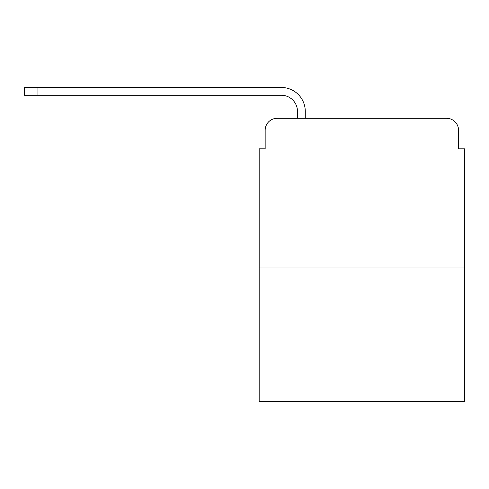 <?xml version="1.0" encoding="UTF-8"?>
<svg xmlns="http://www.w3.org/2000/svg" width="489" height="489" viewBox="0 0 489 489"><rect width="100%" height="100%" fill="white"/><g stroke="black" fill="none" stroke-linecap="round" stroke-linejoin="round"><path stroke-width="0.73" d="M265.16 130.282L265.16 148.845L265.16 130.282A11.974 11.974 0 0 1 277.135 118.307L297.489 118.307L297.489 111.425A16.168 16.168 0 0 0 281.322 95.257L24.45 95.257L24.45 87.47L281.322 87.47A23.949 23.949 0 0 1 305.277 111.425L305.277 118.307L315.154 118.307M464.55 268.003L259.17 268.003L259.17 401.53L464.55 401.53L464.55 148.845L458.56 148.845L458.56 130.282A11.974 11.974 0 0 0 446.585 118.307L277.135 118.307M259.17 268.003L259.17 148.845L265.16 148.845M408.566 118.307L446.585 118.307M458.56 148.845L458.56 130.282M297.489 111.425A16.168 16.168 0 0 0 281.322 95.257A16.168 16.168 0 0 1 297.489 111.425A16.168 16.168 0 0 0 281.322 95.257A16.168 16.168 0 0 1 297.489 111.425A16.168 16.168 0 0 0 281.322 95.257A16.168 16.168 0 0 1 297.489 111.425A16.168 16.168 0 0 0 281.322 95.257A16.168 16.168 0 0 1 297.489 111.425A16.168 16.168 0 0 0 281.322 95.257A16.168 16.168 0 0 1 297.489 111.425A16.168 16.168 0 0 0 281.322 95.257A16.168 16.168 0 0 1 297.489 111.425A16.168 16.168 0 0 0 281.322 95.257A16.168 16.168 0 0 1 297.489 111.425A16.168 16.168 0 0 0 281.322 95.257A16.168 16.168 0 0 1 297.489 111.425M37.922 87.47L281.322 87.47L37.922 87.47L281.322 87.47L37.922 87.47L281.322 87.47L37.922 87.47L281.322 87.47L37.922 87.47L281.322 87.47L37.922 87.47L281.322 87.47L37.922 87.47L281.322 87.47L37.922 87.47L281.322 87.47L37.922 87.47L37.922 95.257"/></g></svg>
